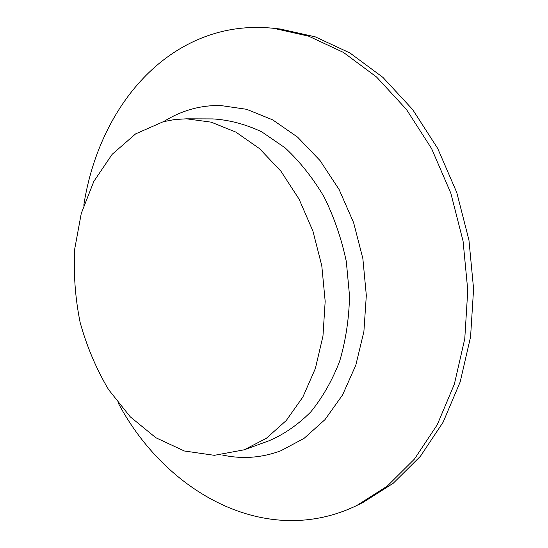 <?xml version="1.0" encoding="UTF-8"?>
<svg xmlns="http://www.w3.org/2000/svg" width="548" height="548" viewBox="0 0 548 548"><rect width="100%" height="100%" fill="white"/><g stroke="black" fill="none" stroke-linecap="round" stroke-linejoin="round"><path stroke-width="0.82" d="M83.796 205.226C95.797 127.273 141.994 56.828 211.596 34.449C231.181 28.14 251.813 26.085 273.493 28.284L280.247 29.017L315.312 36.867L350.001 53.012L382.922 77.391L412.617 109.504L437.653 148.357L456.758 192.485L468.937 240.045L473.588 288.912L470.568 336.91L460.176 381.942L443.113 422.22L420.398 456.313L393.231 483.254L362.899 502.516L356.789 505.496C266.04 549.302 165.715 492.426 118.368 403.287M273.493 28.284L308.668 36.175L343.486 52.437L376.558 77.015L406.404 109.394L431.577 148.577L450.799 193.095L463.067 241.072L467.773 290.358L464.773 338.76L454.361 384.155L437.256 424.734L414.466 459.053L387.217 486.151L356.789 505.496M192.985 108.771C182.594 111.532 172.832 115.806 163.694 121.601C172.832 115.806 182.594 111.532 192.985 108.771C201.849 106.435 210.994 105.346 220.419 105.497C210.994 105.346 201.849 106.435 192.985 108.771M221.871 454.895C241.675 459.334 261.286 457.977 280.699 450.833L304.044 438.386L325.012 419.604L342.582 394.93L355.81 365.187L363.899 331.526L366.324 295.427L362.858 258.56L353.631 222.7L339.123 189.553L320.101 160.626L297.585 137.123L272.692 119.868L246.6 109.299L220.419 105.497L246.6 109.299L272.692 119.868L297.585 137.123L320.101 160.626L339.123 189.553L353.631 222.7L362.858 258.56L366.324 295.427L363.899 331.526L355.81 365.187L342.582 394.93L325.012 419.604L304.044 438.386L280.699 450.833C261.286 457.977 241.675 459.334 221.871 454.895M163.27 121.711L174.709 119.526L186.478 118.813L211.186 122.156L235.887 132.116L259.505 148.611L280.925 171.209L299.05 199.102L312.922 231.098L321.786 265.732L325.176 301.311L322.964 336.123L315.36 368.503L302.866 397.026L286.234 420.542L266.369 438.284L244.25 449.798L214.371 455.32L184.34 450.99L155.831 437.729L130.205 416.768L108.531 389.553C96.263 368.838 86.79 346.459 80.124 322.409C75.186 297.879 73.398 273.329 74.761 248.744L81.262 213.46L93.831 181.415L112.148 154.331L135.609 133.89L163.27 121.711M186.478 118.813L212.802 118.916C229.153 119.882 245.47 124.191 261.759 131.842L285.097 147.85C299.79 161.516 312.771 177.84 324.046 196.828C334.047 217.042 341.466 238.579 346.302 261.451L349.542 295.982C349.014 318.95 345.713 340.719 339.644 361.283C332.115 380.702 322.457 397.622 310.675 412.034C297.934 424.755 284.042 434.338 268.986 440.784L244.25 449.798"/></g></svg>

